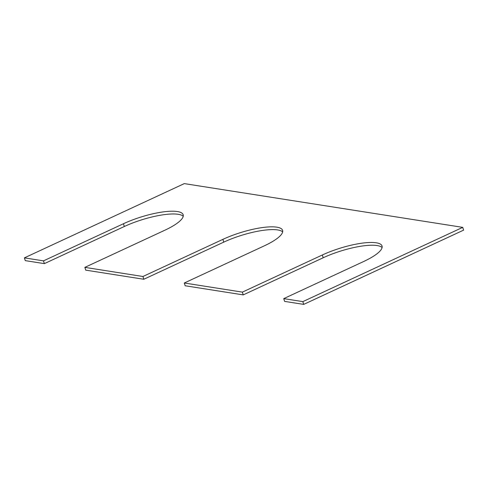 <?xml version="1.0" encoding="UTF-8"?>
<svg xmlns="http://www.w3.org/2000/svg" width="488" height="488" viewBox="0 0 488 488"><rect width="100%" height="100%" fill="white"/><g stroke="black" fill="none" stroke-linecap="round" stroke-linejoin="round"><path stroke-width="0.73" d="M283.741 298.625L284.608 301.389L303.701 304.39L302.834 301.627L283.741 298.625L363.688 261.495A40.913 10.449 -17.4 0 0 382.049 246.013A40.913 10.449 -17.4 0 0 322.324 254.992L242.371 292.123L243.237 294.892L185.166 285.767L184.299 282.997L242.371 292.123M24.4 257.865L43.493 260.866L44.359 263.636L25.266 260.635L24.4 257.865L184.299 183.61L462.734 227.365L463.6 230.135L303.701 304.39M462.734 227.365L302.834 301.627M183.226 216.257A40.913 10.449 -17.4 0 0 124.312 226.505L44.359 263.636M84.857 267.369L142.935 276.495L143.801 279.264L85.723 270.139L84.857 267.369L164.81 230.238A40.913 10.449 -17.4 0 0 183.171 214.757A40.913 10.449 -17.4 0 0 123.446 223.736L43.493 260.866M282.662 231.885A40.913 10.449 -17.4 0 0 223.748 242.133L143.801 279.264M184.299 282.997L264.252 245.867A40.913 10.449 -17.4 0 0 282.607 230.385A40.913 10.449 -17.4 0 0 222.882 239.364L142.935 276.495M382.104 247.514A40.913 10.449 -17.4 0 0 323.19 257.762L243.237 294.892M123.446 223.736L124.312 226.505M222.882 239.364L223.748 242.133M322.324 254.992L323.19 257.762"/></g></svg>
